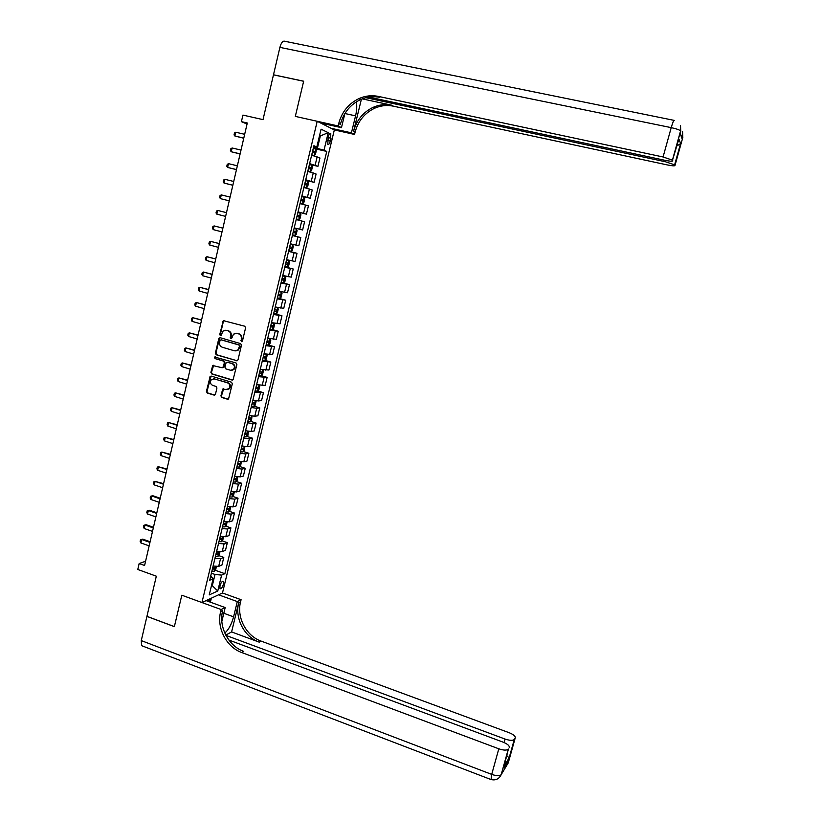 <?xml version="1.0" encoding="UTF-8"?>
<svg xmlns="http://www.w3.org/2000/svg" width="821" height="821" viewBox="0 0 821 821"><rect width="100%" height="100%" fill="white"/><g stroke="black" fill="none" stroke-linecap="round" stroke-linejoin="round"><path stroke-width="1.23" d="M241.446 341.69L242.452 341.054L245.602 327.784L244.75 326.214L223.271 320.621L219.761 334.506L220.346 335.604L221.065 335.44L223.025 331.079L226.288 330.319L227.992 330.812C230.126 331.684 231.029 333.357 230.68 335.83L230.865 338.642L231.871 337.995L233.513 334.147L236.848 333.347L238.562 333.839C240.717 334.711 241.61 336.394 241.261 338.878L241.446 341.69M223.394 584.285L223.312 581.432C222.142 581.011 221.023 582.479 219.946 585.835L220.018 588.688C221.198 589.098 222.317 587.631 223.394 584.285M220.921 395.886L221.762 397.467L227.458 399.201L228.566 398.903L232.322 383.766L231.491 382.196L211.213 376.1L210.155 376.357L206.41 391.453L207.241 393.023L214.065 395.106L215.471 394.224L216.939 388.025L216.097 386.455L212.711 385.429C210.197 383.992 209.766 382.032 211.418 379.559L214.25 378.85L227.602 382.873C230.085 384.269 230.547 386.198 228.977 388.682L226.042 389.472L222.717 389.082L220.921 395.886L222.327 397.405L228.156 399.18M672.512 160.177L663.07 156.975L671.219 127.635L279.899 47.372L273.496 74.783L303.657 81.207L295.314 116.397L303.647 81.269L273.475 74.844L263.018 119.63L242.934 115.094L241.415 121.652L247.295 122.996L144.599 565.484L139.16 563.534L137.774 569.476L156.318 576.188L146.938 616.335L174.37 626.597L181.81 595.204L201.945 602.542L317.214 121.282L334.342 129.923L354.539 134.449L355.113 132.119C358.13 120.964 364.688 112.98 374.776 108.167C380.852 105.529 387.03 104.862 393.321 106.155L667.114 164.888C672.194 165.914 674.821 166.109 674.995 165.473L682.898 137.148L682.077 138.687L680.26 133.802L680.64 130.98L672.512 160.177L678.885 139.016L680.65 143.562L676.956 145.912M338.724 123.53C341.844 111.902 348.627 103.579 359.085 98.53C365.386 95.78 371.79 95.062 378.307 96.385L379.815 97.371C373.329 96.047 366.946 96.755 360.676 99.505C350.249 104.524 343.486 112.816 340.376 124.392L338.724 123.53L338.139 125.952L295.314 116.397L317.214 121.282M236.561 360.778L237.998 359.865L241.477 345.189L240.625 343.619L220.213 337.718L218.797 338.621L215.369 353.215L216.21 354.785L237.177 360.778M236.889 364.524L233.092 379.743L231.994 380.031L211.715 373.945L210.884 372.375L212.701 365.519L221.957 367.705L223.384 366.813L224.359 362.666L223.517 361.096L214.958 358.572L214.64 357.022L236.048 362.944L236.889 364.524M328.236 136.881L327.764 144.239C328.708 144.804 329.57 143.747 330.35 141.068L330.812 133.71C329.878 133.146 329.016 134.203 328.236 136.881M334.342 129.923L222.481 592.998L201.945 602.542M313.673 146.682L316.803 147L313.909 145.707L209.714 580.221L213.121 578.754L210.699 576.137M316.803 147L321.083 129.174L328.226 132.674L324.008 150.202L313.509 147.39M311.703 154.923L314.104 155.559L315.346 154.666L316.28 150.807L315.654 149.114L313.273 148.355L326.768 151.433L324.008 150.202M326.768 151.433L224.872 573.694L221.608 575.1L217.77 591.007L209.242 594.907L213.121 578.754M145.584 561.256L139.16 563.534M241.415 121.652L247.039 124.074M319.513 135.722L320.364 135.917L319.554 135.537M317.388 148.283L320.364 135.917L328.226 132.674M211.52 585.414L212.311 585.701L215.01 574.464L211.408 573.181M211.356 586.122L212.311 585.701L217.77 591.007M309.445 164.344L317.943 166.345L319.954 158.001L311.641 155.19M305.617 180.302L314.094 182.334L316.095 174.021L307.762 171.363M301.8 196.209L310.256 198.272L312.257 189.99L303.893 187.486M298.002 212.054L306.438 214.158L308.419 205.897L300.034 203.557M294.205 227.869L302.621 229.983L304.601 221.762L296.196 219.566M292.399 235.411L300.804 237.567L292.379 235.524M290.388 243.796L298.823 245.756L300.804 237.567M288.633 251.134L297.007 253.309L288.561 251.421M286.58 259.672L295.037 261.478L297.007 253.309M284.877 266.794L293.23 269.011L284.764 267.266M282.793 275.487L291.27 277.149L293.23 269.011M281.131 282.403L289.464 284.651L280.977 283.06M279.007 291.25L287.514 292.758L289.464 284.651M277.395 297.961L285.708 300.24L277.2 298.803M275.24 306.962L283.758 308.327L285.708 300.24M274.645 313.735L281.972 315.777L273.434 314.484M271.484 322.622L280.033 323.833L281.972 315.777M271.915 329.467L278.237 331.253L269.688 330.114M267.749 338.221L276.308 339.289L278.237 331.253M266.209 344.615L274.522 346.688L265.953 345.692M264.013 353.769L272.603 354.693L274.522 346.688M221.218 339.802L239.506 344.994L238.962 344.994L239.547 346.103L237.967 349.962L234.539 350.824L222.306 347.252C220.182 346.38 219.289 344.707 219.628 342.244L220.049 340.448L221.044 339.812L238.962 344.994M264.998 360.368L270.827 362.071L262.227 361.219M260.298 369.265L268.898 370.045L270.827 362.071M261.365 375.69L267.133 377.393L258.523 376.685M256.593 384.71L265.224 385.347L267.133 377.393M257.753 390.96L263.459 392.674L254.828 392.11M252.909 400.104L258.451 400.946L261.55 400.597L263.459 392.674M254.141 406.169L259.785 407.893L256.686 408.294L251.144 407.473M249.225 415.447L254.777 416.237L257.886 415.795L259.785 407.893M250.549 421.337L256.131 423.072L253.022 423.564L247.47 422.794M245.561 430.738L251.113 431.477L254.243 430.943L256.131 423.072M246.957 436.454L252.499 438.198L249.358 438.783L243.806 438.055M241.908 445.967L247.46 446.675L250.61 446.039L252.499 438.198M243.385 451.519L248.866 453.264L245.715 453.941L240.163 453.264M238.264 461.156L243.827 461.813L246.988 461.084L248.866 453.264M239.814 466.533L245.253 468.288L242.082 469.058L236.52 468.432M234.642 476.293L240.194 476.898L243.375 476.077L245.253 468.288M236.263 481.496L241.641 483.261L238.459 484.123L232.897 483.538M231.019 491.379L236.581 491.933L239.773 491.03L241.641 483.261M232.712 496.418L238.049 498.183L234.847 499.137L229.285 498.593M227.417 506.403L232.979 506.926L236.191 505.921L238.049 498.183M229.182 511.278L234.467 513.053L231.255 514.1L225.693 513.607M223.825 521.386L229.387 521.858L232.61 520.771L234.467 513.053M225.662 526.097L230.906 527.882L227.663 529.011L222.101 528.57M220.244 536.329L225.806 536.749L229.049 535.569L230.906 527.882M222.142 540.865L227.345 542.66L224.092 543.871L218.53 543.471M216.672 551.209L222.234 551.589L225.498 550.327L227.345 542.66M218.643 555.581L223.794 557.387L220.531 558.691L214.969 558.331M213.121 566.038L218.684 566.377L221.957 565.022L223.794 557.387M215.143 570.246L224.872 573.694M317.943 166.345L309.62 163.605M314.094 182.334L305.751 179.758M310.256 198.272L301.882 195.85M306.438 214.158L298.044 211.89M215.01 574.464L221.608 575.1M241.928 341.669L241.815 338.878C242.164 336.405 241.261 334.722 239.106 333.849L238.562 333.839M236.243 333.234L239.106 333.849M225.713 330.206L228.546 330.822C230.691 331.694 231.584 333.367 231.235 335.84L231.348 338.621M224.307 320.406L223.415 321.339L220.326 334.516L220.828 335.584M220.213 337.708L219.361 338.632L215.944 353.204L216.775 354.775L237.115 360.758M235.832 350.947L238.521 349.951L240.101 346.103L239.506 344.994M213.686 365.253L211.449 372.344L212.28 373.914L232.661 380.02M222.594 367.705L223.938 366.782L224.913 362.656L224.082 361.086L214.958 358.572M215.42 356.868L215.523 358.561M230.527 370.261L233.431 369.501C235.063 366.997 234.611 365.047 232.086 363.631L227.355 362.235L225.939 363.139L224.964 367.285L225.796 368.855L230.527 370.261M231.768 370.343L233.985 369.471C235.606 366.977 235.165 365.027 232.641 363.611L232.086 363.631M227.294 362.225L232.641 363.611M223.692 388.764L221.485 395.835M227.396 389.544L229.541 388.631C231.101 386.157 230.639 384.218 228.156 382.832L227.602 382.873M213.532 378.738L228.156 382.832M211.13 376.08L206.984 391.412L207.816 392.972L214.753 395.086M314.104 155.559L311.723 154.81M312.319 152.357L314.197 152.922L314.648 151.423L312.688 150.807M312.657 150.92L313.14 152.254M244.668 134.295L235.76 132.232L234.888 136.019L243.786 138.092M235.76 132.232L234.478 133.002L234.036 134.901L234.888 136.019L243.755 138.236M307.844 171.014L310.246 171.651L311.498 170.727L312.421 166.879L311.785 165.216L309.404 164.487M310.246 171.651L307.865 170.932M308.45 168.49L310.328 169.034L310.79 167.535L308.819 166.94M308.799 167.032L309.271 168.367M241.005 150.079L232.117 147.985L231.245 151.752L240.132 153.855M232.117 147.985L230.845 148.724L230.414 150.612L231.245 151.752L240.101 153.968M303.996 187.055L306.397 187.681L307.649 186.726L308.573 182.888L307.947 181.308L305.545 180.579M306.397 187.681L304.006 186.993M307.947 181.308L306.428 187.65M304.591 184.561L306.479 185.084L306.941 183.596L304.96 183.021M304.95 183.083L305.412 184.438M237.361 165.801L228.495 163.666L227.622 167.433L236.479 169.567M228.495 163.666L227.222 164.395L226.791 166.273L227.622 167.433L236.469 169.649M300.168 203.033L302.559 203.649L303.821 202.674L304.735 198.846L304.088 197.266L301.707 196.609M302.559 203.649L300.168 203.003M300.753 200.57L302.641 201.083L303.113 199.595L301.122 199.041M301.112 199.082L301.553 200.447M233.718 181.472L224.882 179.306L224.01 183.052L232.846 185.228M224.882 179.306L223.62 180.015L223.189 181.882L224.01 183.052L232.836 185.279M298.741 219.576L296.35 218.95L298.741 219.576L300.004 218.56L300.917 214.753L300.26 213.214L297.879 212.577M296.925 216.528L298.813 217.021L299.285 215.543L297.294 214.999L297.705 216.416M220.418 198.631L229.223 200.837L220.418 198.631L219.597 197.44L220.028 195.583L221.28 194.895L220.418 198.631M230.096 197.091L221.28 194.895M208.021 599.72L210.289 602.142M331.089 128.281L351.429 132.838L355.565 115.853C356.827 110.404 357.073 105.735 356.304 101.845M351.429 132.838L354.539 134.449M361.404 99.187L353.574 131.319C356.601 120.123 363.18 112.097 373.309 107.264C379.405 104.616 385.603 103.939 391.915 105.232L362.205 98.869M338.139 125.952L341.454 127.666L344.882 113.544M680.65 143.562L674.995 165.473M674.708 164.867L665.523 161.778L665.882 160.485M365.858 97.689L665.523 161.778M279.899 47.372C281.234 42.61 282.886 40.578 284.866 41.286L673.969 120.338M320.683 123.027L341.454 127.666M368.845 97.083L664.753 160.259C669.957 161.296 672.645 161.491 672.81 160.813M378.307 96.385L663.07 156.975M678.454 140.555L678.885 139.016M325.342 124.074L325.065 125.244M324.336 124.874L324.562 123.899M225.939 635.392L505.059 739.054C509.584 740.563 512.653 740.716 514.274 739.505L515.188 738.058L508.261 762.863L501.169 774.706C499.466 776.061 496.305 775.958 491.707 774.388L498.809 748.803C503.427 750.363 506.578 750.507 508.261 749.234L501.313 774.501M142.618 646.045L141.561 645.645L141.274 640.596L146.928 616.397L174.36 626.659L181.81 595.204L221.167 609.551L220.633 611.737C216.426 627.778 226.401 647.143 241.815 652.572L498.809 748.803M224.78 633.012C228.525 629.923 231.46 624.535 233.585 616.838L237.3 601.567L241.087 599.699L240.574 601.803C236.479 617.269 246.136 635.895 261.057 641.078L509.133 732.701C513.659 734.549 515.67 736.345 515.188 738.058M206.092 600.613L225.19 607.561L221.834 621.415M225.19 607.561L221.167 609.551M231.594 631.924L238.706 602.737C234.59 618.264 244.278 636.952 259.241 642.155L231.594 631.924L225.785 635.105M506.978 755.772L509.194 757.999L503.92 766.763L508.404 749.05M509.225 747.715C509.749 745.909 507.696 744.052 503.078 742.143L228.864 640.041M218.571 594.815L237.3 601.567M222.481 592.998L241.087 599.699M220.633 611.737L222.645 610.732C218.437 626.721 228.392 646.004 243.755 651.412L241.815 652.572M503.92 766.763L504.402 765.008M211.346 598.17L210.381 602.173M209.745 601.567L210.463 598.581M296.453 229.1L294.062 228.495L296.453 229.1L297.11 230.609L296.196 234.406L294.965 235.411L292.533 234.847M294.924 235.442L296.463 229.141M295.478 231.44L293.867 231.029L293.118 232.425L294.996 232.907L295.478 231.44L293.477 230.917M216.826 214.148L216.015 212.947L216.446 211.089L217.688 210.433L226.483 212.66L217.688 210.433L216.826 214.148L225.621 216.395M292.645 244.935L290.254 244.36L292.645 244.935L293.313 246.403L292.409 250.179L291.168 251.226L292.666 244.966M291.168 251.226L288.735 250.692M289.31 248.291L291.198 248.742L291.681 247.275L289.68 246.772M290.09 246.875L289.32 248.26M222.891 228.135L214.107 225.908L213.255 229.623L222.019 231.891M213.255 229.623L212.444 228.402L212.875 226.555L214.107 225.908L222.881 228.176M284.949 266.486L287.35 267.01L288.633 265.912L289.536 262.145L288.859 260.709L286.457 260.175M288.859 260.709L286.478 260.124M285.523 264.085L287.412 264.516L287.904 263.059L285.882 262.576M286.365 262.689L285.534 264.034M219.31 243.57L210.545 241.343L209.694 245.038L218.437 247.347M209.694 245.038L208.883 243.806L209.314 241.959L210.545 241.343L219.289 243.642M281.172 282.219L283.584 282.711L284.866 281.593L285.77 277.837L285.082 276.441L282.681 275.928M285.082 276.441L282.701 275.856M281.747 279.828L283.635 280.238L284.128 278.791L282.106 278.319M282.629 278.442L281.767 279.745M215.738 258.954L206.995 256.716L206.143 260.401L214.856 262.741M206.143 260.401L205.342 259.159L205.763 257.322L206.995 256.716L215.718 259.056M277.416 297.9L279.817 298.362L281.11 297.212L282.014 293.466L281.346 292.143L278.914 291.629M279.858 298.331L281.346 292.143L278.945 291.537M277.991 295.519L279.879 295.909L280.372 294.472L278.35 294.01M278.904 294.144L278.011 295.416M212.177 274.276L203.454 272.049L202.602 275.723L211.295 278.093M202.602 275.723L201.802 274.46L202.233 272.634L203.454 272.049L212.146 274.419M273.67 313.519L276.082 313.961L277.375 312.78L278.268 309.045L277.57 307.731L275.168 307.28M277.57 307.731L275.199 307.157M274.235 311.149L276.133 311.528L276.636 310.092L274.594 309.65M275.189 309.784L274.265 311.026M208.637 289.556L199.924 287.319L199.072 290.983L207.744 293.395M199.072 290.983L198.282 289.71L198.703 287.884L199.924 287.319L208.596 289.721M269.935 329.098L272.346 329.508L273.65 328.297L274.542 324.582L273.855 323.33L271.423 322.879M272.377 329.478L273.855 323.33L271.464 322.735M270.499 326.737L272.398 327.097L272.9 325.66L270.858 325.239M271.474 325.373L270.54 326.584M205.106 304.786L196.404 302.549L195.562 306.192L204.203 308.634M195.562 306.192L194.772 304.909L195.193 303.093L196.404 302.549L205.055 304.981M268.631 344.994L269.935 343.763L270.827 340.058L270.13 338.837L267.697 338.416M268.662 344.964L269.699 338.693M266.774 342.265L268.672 342.603L269.185 341.177L267.133 340.777M267.769 340.91L266.815 342.09M201.576 319.964L192.894 317.727L192.052 321.36L200.683 323.833M192.052 321.36L191.272 320.067L191.693 318.25L192.894 317.727L201.525 320.19M266.045 354.251L263.982 353.902M266.445 354.333L267.123 355.483L266.23 359.177L264.916 360.44L262.504 360.091M263.069 357.74L264.957 358.069L265.481 356.642L263.418 356.252M264.085 356.396L263.11 357.546M198.066 335.091L189.394 332.854L188.563 336.477L197.163 338.981M188.563 336.477L187.783 335.163L188.204 333.357L189.394 332.854L198.005 335.348M261.581 369.583L260.288 369.347M262.802 369.84L263.428 370.856L262.546 374.53L261.222 375.823L258.81 375.505M259.364 373.165L261.263 373.473L261.786 372.057L259.723 371.687M260.401 371.821L259.415 372.95M194.567 350.167L185.915 347.93L185.084 351.532L193.664 354.077M185.084 351.532L184.315 350.208L184.725 348.412L185.915 347.93L194.505 350.454M259.179 385.295L259.744 386.168L258.861 389.842L257.548 391.165L255.126 390.868M255.68 388.538L257.578 388.826L258.102 387.42L256.039 387.06M256.727 387.194L255.742 388.302M191.077 365.191L182.447 362.954L181.615 366.546L190.174 369.122M181.615 366.546L180.846 365.212L181.267 363.416L182.447 362.954L191.006 365.519M255.577 400.699L256.08 401.438L255.198 405.102L253.874 406.446L251.452 406.179M252.006 403.86L253.905 404.127L254.428 402.721L252.355 402.393M253.063 402.516L252.068 403.604M187.609 380.164L178.978 377.927L178.157 381.519L186.685 384.115M178.157 381.519L177.398 380.164L177.808 378.368L178.978 377.927L187.527 380.523M251.996 416.042L251.544 420.301L250.22 421.676L247.788 421.44M248.342 419.131L250.241 419.377L250.774 417.981L248.701 417.663M249.41 417.786L248.414 418.843M184.14 395.096L175.53 392.859L174.709 396.43L183.216 399.068M174.709 396.43L173.949 395.065L174.36 393.28L175.53 392.859L184.048 395.486M248.424 431.343L247.911 435.458L246.577 436.854L244.145 436.649M244.699 434.34L246.598 434.576L247.131 433.19L245.048 432.883M245.777 433.016L244.771 434.042M180.692 409.977L172.092 407.729L171.271 411.3L179.758 413.958M171.271 411.3L170.522 409.915L170.932 408.14L172.092 407.729L180.589 410.387M244.874 446.583L244.278 450.565L242.944 451.991L240.512 451.807M241.056 449.508L242.965 449.734L243.498 448.338L241.405 448.061M242.144 448.184L241.138 449.19M177.244 424.806L168.664 422.558L167.843 426.12L176.32 428.808M167.843 426.12L167.104 424.724L167.515 422.948L168.664 422.558L177.141 425.247M241.343 461.771L240.666 465.62L239.322 467.067L236.889 466.923M237.433 464.624L239.332 464.83L239.876 463.444L237.782 463.177M238.531 463.301L237.515 464.286M173.816 439.594L165.257 437.347L164.436 440.887L172.882 443.607M164.436 440.887L163.697 439.481L164.097 437.716L165.257 437.347L173.703 440.066M237.833 476.909L237.064 480.624L235.75 482.06L233.277 481.978M233.821 479.69L235.73 479.875L236.274 478.499L234.17 478.243M234.919 478.366L233.913 479.331M170.399 454.321L161.85 452.073L161.029 455.604L169.454 458.364M161.029 455.604L160.3 454.187L160.7 452.422L161.85 452.073L170.275 454.824M234.334 491.995L233.472 495.576L232.148 497.044L229.675 496.982M230.219 494.704L232.127 494.878L232.671 493.493L230.568 493.267M231.327 493.38L230.311 494.324M166.991 469.007L158.453 466.759L157.642 470.279L166.047 473.07M157.642 470.279L156.914 468.853L157.314 467.087L158.453 466.759L166.868 469.54M230.722 507.019L229.89 510.477L228.536 512.006L226.093 511.935M226.637 509.667L228.536 509.82L229.09 508.445L226.976 508.23M227.745 508.343L226.729 509.266M163.595 483.651L155.077 481.404L154.266 484.903L162.64 487.725M154.266 484.903L153.537 483.466L153.938 481.711L155.077 481.404L163.461 484.216M227.13 521.982L226.319 525.337L224.964 526.887L222.512 526.846M223.055 524.588L224.964 524.722L225.518 523.346L223.404 523.151M224.174 523.264L223.158 524.157M160.208 498.244L152.778 495.72L151.7 495.987L150.89 499.486L159.253 502.329M150.89 499.486L150.171 498.029L150.571 496.284L151.7 495.987L160.064 498.829M223.548 536.903L222.768 540.136L221.403 541.716L218.95 541.706M219.494 539.448L221.403 539.571L221.957 538.207L219.833 538.022M220.603 538.124L219.597 539.007M156.832 512.786L149.422 510.241L148.344 510.529L147.534 514.018L155.877 516.891M147.534 514.018L146.815 512.55L147.216 510.806L149.422 510.241M156.688 513.402L148.344 510.529L147.216 510.806M219.977 551.774L219.228 554.893L217.883 556.464L215.4 556.515M215.944 554.267L217.842 554.37L218.407 553.005L216.282 552.841M217.062 552.943L216.056 553.795M153.465 527.277L146.076 524.711L144.989 525.03L144.188 528.498L152.501 531.403M144.188 528.498L143.48 527.02L143.88 525.286L146.076 524.711M153.311 527.924L144.989 525.03L143.88 525.286M216.416 566.603L215.687 569.6L214.353 571.19L211.859 571.272M212.403 569.035L214.302 569.117L214.866 567.763L212.742 567.619M214.302 569.117L212.516 568.543M150.11 541.727L142.741 539.13L141.653 539.479L140.853 542.938L149.145 545.873M140.853 542.938L140.145 541.439L140.545 539.715L142.741 539.13M149.956 542.404L141.653 539.479L140.545 539.715M315.131 165.206L317.152 156.811M311.262 181.308L313.273 172.944M307.403 197.348L309.414 189.015M303.565 213.327L305.556 205.024M299.737 229.264L301.728 220.982M295.919 245.14L297.9 236.889M292.112 260.955L294.092 252.735M288.325 276.728L290.295 268.539M284.548 292.44L286.508 284.271M280.782 308.101L282.732 299.963M277.026 323.71L278.976 315.603M273.29 339.258L275.23 331.181M269.565 354.764L271.494 346.708M265.85 370.209L267.779 362.184M262.145 385.603L264.064 377.609M258.451 400.946L260.37 392.972M254.777 416.237L256.686 408.294M251.113 431.477L253.022 423.564M247.46 446.675L249.358 438.783M243.827 461.813L245.715 453.941M240.194 476.898L242.082 469.058M236.581 491.933L238.459 484.123M232.979 506.926L234.847 499.137M229.387 521.858L231.255 514.1M225.806 536.749L227.663 529.011M222.234 551.589L224.092 543.871M218.684 566.377L220.531 558.691M328.072 137.559L331.037 138.236M327.405 140.401L330.35 141.068M241.815 338.878L241.261 338.878M237.402 333.357L236.848 333.347M230.834 337.544L230.28 337.544M231.235 335.84L230.68 335.83M228.546 330.822L227.992 330.812M226.853 330.34L226.288 330.319M220.326 334.516L219.761 334.506M223.415 321.339L222.85 321.319M241.405 340.592L240.861 340.592M216.775 354.775L216.21 354.785M215.944 353.204L215.369 353.215M219.361 338.632L218.797 338.621M240.101 346.103L239.547 346.103M221.608 339.812L221.044 339.812M239.67 347.899L239.127 347.909M232.559 379.99L231.994 380.031M212.28 373.914L211.715 373.945M211.449 372.344L210.884 372.375M212.906 366.145L212.341 366.166M223.938 366.782L223.384 366.813M224.913 362.656L224.359 362.666M224.082 361.086L223.517 361.096M227.92 362.215L227.355 362.235M222.953 389.636L222.388 389.677M214.825 378.82L214.25 378.85M214.63 395.055L214.065 395.106M207.816 392.972L207.241 393.023M206.984 391.412L206.41 391.453M210.371 376.952L209.796 376.983M228.012 399.15L227.458 399.201M222.327 397.405L221.762 397.467M314.135 155.538L315.675 149.155M312.873 150.982L314.566 151.372M310.276 171.62L311.806 165.257M309.004 167.084L310.697 167.484M305.155 183.134L306.849 183.545M302.59 203.629L304.109 197.307M301.317 199.134L303.011 199.544M298.772 219.546L300.281 213.255M297.5 215.071L299.183 215.492M353.574 131.319L355.113 132.119M391.915 105.232L393.321 106.155M680.866 135.414L682.682 136.553L682.487 131.309L682.035 138.544M682.559 131.504L682.826 137.405M674.277 120.4C673.764 119.958 672.748 122.37 671.219 127.635C676.319 128.753 679.439 129.831 680.578 130.867L680.445 125.603L680.578 130.867L672.44 160.074M680.517 125.808L680.794 131.894M344.892 113.514L355.565 115.853M238.706 602.737L240.574 601.803M259.241 642.155L261.057 641.078M514.408 739.331L509.194 757.999M141.274 640.596L491.707 774.388L491.05 779.55M504.094 742.543L505.059 739.054M507.583 764.002L506.526 764.772M223.805 613.266L233.585 616.838M293.323 232.476L294.996 232.907M289.526 248.311L291.198 248.742M287.381 266.979L288.879 260.75M285.749 264.075L287.412 264.516M283.614 282.691L285.103 276.472M281.972 279.797L283.635 280.238M278.216 295.457L279.879 295.909M276.113 313.93L277.59 307.762M274.481 311.067L276.133 311.528M270.745 326.625L272.398 327.097M267.03 342.131L268.672 342.603M264.957 360.409L266.415 354.333M263.325 357.587L264.957 358.069M261.263 375.792L262.689 369.819M259.631 372.991L261.263 373.473M257.578 391.124L258.984 385.254M255.947 388.333L257.578 388.826M253.905 406.416L255.29 400.648M252.283 403.634L253.905 404.127M250.251 421.645L251.616 415.98M248.619 418.874L250.241 419.377M246.608 436.823L247.942 431.261M244.976 434.073L246.598 434.576M242.975 451.95L244.289 446.491M241.343 449.22L242.965 449.734M239.352 467.036L240.645 461.669M237.731 464.306L239.332 464.83M235.75 482.06L237.012 476.796M234.118 479.351L235.73 479.875M232.148 497.044L233.39 491.871M230.527 494.345L232.127 494.878M228.566 511.965L229.788 506.906M226.945 509.287L228.536 509.82M224.995 526.846L226.186 521.879M223.374 524.178L224.964 524.722M221.434 541.675L222.604 536.811M219.812 539.017L221.403 539.571M217.883 556.464L219.033 551.681M216.262 553.816L217.842 554.37M214.353 571.19L215.471 566.511M222.789 581.237L223.312 581.432M330.093 133.546L330.812 133.71M223.835 320.642L223.271 320.621M219.761 337.954L219.186 337.954M238.521 349.951L237.967 349.962M213.275 365.499L212.701 365.519M223.589 367.418L223.025 367.439M215.205 357.002L214.64 357.022M233.985 369.471L233.431 369.501M223.281 389.031L222.717 389.082M229.541 388.631L228.977 388.682M210.73 376.326L210.155 376.357M312.996 151.033L314.648 151.423M309.148 167.145L310.79 167.535M305.309 183.196L306.941 183.596M301.481 199.195L303.113 199.595M297.664 215.143L299.285 215.543M360.676 99.505L359.085 98.53M373.309 107.264L374.776 108.167M674.646 164.775L680.476 143.891M509.164 757.814L514.274 739.505M141.561 645.645L490.732 779.437C495.484 780.709 498.952 779.129 501.169 774.706L508.261 749.234M504.73 767.779L507.942 762.401M504.145 766.116L509.153 757.793M290.531 246.977L291.681 247.275M287.278 262.894L287.904 263.059"/></g></svg>
